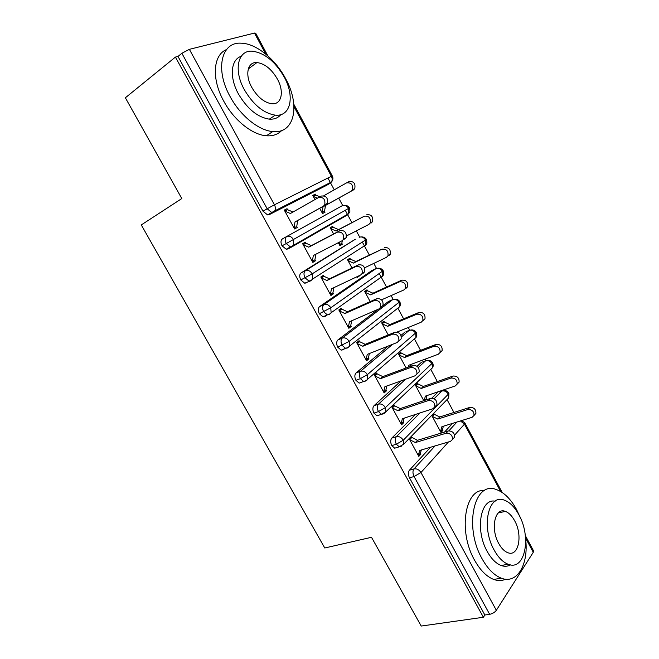 <?xml version="1.0" encoding="UTF-8"?>
<svg xmlns="http://www.w3.org/2000/svg" width="659" height="659" viewBox="0 0 659 659"><rect width="100%" height="100%" fill="white"/><g stroke="black" fill="none" stroke-linecap="round" stroke-linejoin="round"><path stroke-width="0.99" d="M248.838 67.449L249.736 67.885M453.944 412.468L447.074 399.683M442.346 390.894L442.09 390.425M437.321 381.545L430.78 369.378M426.109 360.679L425.261 359.106M420.549 350.333L414.396 338.891M409.717 330.2L408.267 327.49M403.613 318.841L397.863 308.148M393.192 299.441L391.116 295.594M386.528 287.052L379.32 273.642M376.487 268.37L373.81 263.394M369.287 254.975L362.368 242.108M359.674 237.092L356.338 230.889M351.881 222.594L345.267 210.287M342.696 205.501L338.718 198.104M334.27 189.825L327.918 178.012M525.322 535.553L533.419 550.636L533.263 552.3L496.342 610.292C494.761 612.376 492.537 613.718 489.653 614.32L484.859 615.004L483.393 617.261L421.208 626.05L371.503 537.299L324.763 547.991L141.281 224.933L181.802 198.557L125.367 97.779L175.409 57.086L177.979 56.435L263.007 211.201L267.167 208.763L181.868 53.28L177.979 56.435M181.868 53.28L189.364 49.343L254.481 33.065L255.684 33.205L267.867 55.908M483.393 617.261L175.409 57.086M318.915 197.346L321.411 196.036C326.205 195.599 328.198 198.038 327.399 203.367L323.429 206.143L324.739 204.801C325.53 199.463 323.528 197.008 318.725 197.436L290.38 213.5L284.836 211.119L287.579 209.702L287.027 208.689L284.35 210.229M287.027 208.689L284.284 210.106L294.581 228.961L297.283 227.479L294.581 228.961M314.977 199.57L312.737 195.435L315.266 194.133L312.794 195.542M322.548 213.565L325.027 212.198L322.548 213.557L319.681 208.269M325.027 212.198L324.508 211.226L325.53 205.427L353.479 189.907L351.033 191.234L352.326 189.924C353.175 184.759 351.255 182.411 346.56 182.873L323.857 195.715M320.414 197.025L315.793 195.105L315.266 194.133M297.283 227.479L296.731 226.474L294.038 227.956L296.731 226.474L297.695 220.485L326.098 204.702M452.552 423.383L444.561 432.057M430.566 447.247L409.412 470.205L413.992 468.92L435.055 445.921M326.238 185.525L269.193 214.686L267.587 214.925L263.007 211.201M484.859 615.004L409.478 477.8C408.036 474.711 408.012 472.182 409.412 470.205M434.1 398.777L441.818 391.026L438.993 391.99M397.171 447.436L394.667 448.194L391.8 445.616C390.342 442.51 390.342 440.006 391.792 438.103L396.323 436.678L419.956 412.971M437.477 392.509L431.81 398.168M415.516 414.42L391.792 438.103M409.173 438.729L418.811 456.374L420.944 454.067L420.434 453.128L421.315 449.973M409.816 438.062L411.867 437.428L411.348 436.489M431.777 415.45L440.978 432.461L442.947 430.335L442.461 429.429L443.392 426.225M442.461 429.429L440.484 431.546L441.892 426.686L472.058 417.336L473.994 415.499C474.118 411.43 472.075 409.437 467.874 409.511L469.801 407.41L439.767 416.982L434.281 414.297L433.787 413.382M418.308 367.524L425.582 360.827L422.567 361.956M379.666 414.915L376.989 415.821L373.941 413.119C372.483 409.989 372.5 407.517 374.007 405.697L378.488 404.132L405.582 379.23M421.282 362.434L417.073 366.28M401.199 380.811L374.007 405.697M392.212 406.628L394.609 405.812L394.09 404.857L391.833 406.99L401.562 424.8L403.769 422.608L403.259 421.661L404.173 418.144M424.182 400.532L425.376 396.125L455.254 385.935L457.115 384.139C457.313 379.938 455.278 377.904 451.028 378.035L453.03 376.042L423.284 386.454L417.806 383.826L417.312 382.904L415.236 384.872L423.778 400.664M426.431 399.774L426.06 399.09L427.024 395.557M401.422 336.897L409.206 330.365L405.985 331.666M362.079 382.047L359.163 383.134L355.918 380.309C354.443 377.162 354.493 374.716 356.049 372.969L360.481 371.272L392.583 344.319M404.947 332.087L401.018 335.373M388.258 346.041L356.049 372.969M374.337 374.971L377.187 373.892L376.66 372.936L374.328 374.955L384.156 392.929L386.438 390.853L385.919 389.889L386.858 386.001M408.226 367.178L408.704 365.284L438.284 354.237L440.072 352.491C440.352 348.15 438.334 346.082 434.017 346.272L436.093 344.385L406.652 355.654L401.191 353.084L400.688 352.153L398.538 354.015L406.092 367.969M344.484 348.776L343.29 349.715L341.173 350.135L337.713 347.178C336.23 344.006 336.304 341.593 337.919 339.937L342.293 338.092L392.682 299.623L389.247 301.122M388.464 301.468L382.871 305.727M378.258 309.236L337.919 339.937M356.791 342.837L359.608 341.675L359.073 340.703L356.659 342.606L366.577 360.761L368.941 358.793L368.414 357.829L369.378 353.537M397.056 332.054L421.159 322.251L422.864 320.562C423.243 316.073 421.241 313.956 416.859 314.203L419.009 312.432L389.864 324.566L384.419 322.062L383.917 321.122L381.693 322.877L388.225 334.961M327.07 315.002L325.035 316.452L323.025 316.822L319.335 313.725C317.844 310.537 317.935 308.148 319.615 306.575L323.931 304.582L376.001 268.608L372.36 270.322M371.833 270.577L319.615 306.575M339.072 310.405L341.856 309.153L341.321 308.173L338.825 309.952L348.833 328.281L351.28 326.427L350.753 325.455L351.725 320.76M381.536 299.82L403.876 289.952L405.491 288.345C405.969 283.7 403.983 281.533 399.527 281.838L401.759 280.182L372.92 293.197L367.5 290.759L366.989 289.812L364.691 291.451L370.193 301.624M306.6 282.859L304.713 283.189L300.776 279.943C299.277 276.731 299.392 274.383 301.13 272.892L305.389 270.742L355.325 239.266M355.044 239.406L301.13 272.892M321.188 277.661L323.931 276.319L323.396 275.33L320.818 276.994L330.925 295.487L333.454 293.757L332.919 292.777L333.899 287.654M356.774 276.829L357.162 277.538L359.32 275.627M364.584 267.801L386.429 257.356L387.945 255.84C388.538 251.03 386.569 248.797 382.039 249.16L355.827 261.532L350.415 259.16L349.904 258.213L347.532 259.745L351.98 267.966M343.957 216.341L343.125 217.264M342.194 205.723C344.69 204.743 346.823 205.624 348.619 208.392L348.693 213.623C348.875 212.387 350.662 213.755 349.459 207.906L286.253 243.55L290.454 246.968L292.209 246.688L287.983 248.945L286.228 249.226L282.036 245.823C280.52 242.594 280.66 240.271 282.464 238.871L342.194 205.723L282.464 238.871M303.132 244.604L305.842 243.171L305.298 242.166L302.638 243.706L312.844 262.389L315.455 260.775L314.911 259.786L315.892 254.217M338.314 242.701L339.937 245.7L342.334 244.217L341.823 243.262L342.326 240.634M346.576 235.922L368.818 224.447L370.226 223.03C370.935 218.047 368.991 215.765 364.386 216.177L338.578 229.587L333.182 227.281L332.663 226.317L330.217 227.734L333.594 233.978M286.228 249.226L293.708 245.173L293.469 239.571C291.509 236.573 289.243 235.576 286.665 236.573C284.869 237.981 284.737 240.304 286.253 243.55L282.036 245.823M315.455 260.775L312.72 262.167M342.334 244.217L339.822 245.494M333.454 293.757L330.686 295.051M359.493 275.94L356.947 277.142M351.28 326.427L348.479 327.63M368.941 358.793L366.107 359.905M386.438 390.853L383.835 391.784M403.769 422.608L401.578 423.317M420.944 454.067L419.042 454.628M442.947 430.335L441.085 430.904M359.765 237.075L359.18 237.306C361.692 236.392 363.834 237.306 365.613 240.057L365.753 245C365.943 243.608 367.582 245.329 366.412 239.481L312.218 273.839L300.776 279.943M377.788 268.254C380.136 267.999 381.932 268.823 383.167 270.717L330.785 307.769L319.335 313.725M394.23 299.293C396.644 298.947 398.506 299.754 399.799 301.698L349.171 341.362L337.713 347.178M410.829 329.986C413.201 329.698 415.013 330.505 416.282 332.408L367.384 374.633L360.358 378.628L355.918 380.309M427.279 360.407C429.602 360.168 431.381 360.984 432.617 362.845L385.408 407.583L378.439 411.587L373.941 413.119M448.828 393.036L448.351 394.156L403.267 440.212L396.339 444.224L391.8 445.616M287.579 209.702L292.991 212.017M323.429 206.143L294.993 221.951L294.038 227.956M294.993 221.951L297.695 220.485M346.749 182.782L349.031 181.587C353.71 181.118 355.621 183.457 354.773 188.606L353.479 189.907M322.02 212.593L324.508 211.226L322.02 212.593L323.042 206.778L351.033 191.234M317.457 198.161L313.264 196.407L315.793 195.105M325.53 205.427L323.042 206.778M314.911 259.786L312.3 261.392L313.322 255.535L342.128 240.741L343.553 239.291C344.212 234.134 342.186 231.746 337.466 232.125L340.069 230.584C344.772 230.205 346.791 232.586 346.123 237.718L344.698 239.168M337.466 232.125L308.75 247.166L303.189 244.711L305.842 243.171L311.394 245.609L340.069 230.584M308.75 247.166L311.394 245.609M332.919 292.777L330.381 294.499L331.469 288.799L360.638 275.001L362.17 273.452C362.714 268.477 360.662 266.154 356.025 266.467L358.537 264.803C363.167 264.473 365.201 266.796 364.658 271.747L363.125 273.304M356.025 266.467L326.946 280.512L321.361 277.983L323.931 276.319L329.508 278.831L358.537 264.803M326.946 280.512L329.508 278.831M350.753 325.455L348.298 327.301L349.451 321.749L378.966 308.923L380.597 307.283C381.034 302.489 378.966 300.216 374.403 300.479L376.824 298.675C381.38 298.412 383.439 300.677 383.003 305.455L381.372 307.094M323.207 316.855L323.66 316.542M374.403 300.479L344.97 313.544L339.36 310.941L341.856 309.153L347.441 311.74L376.824 298.675M344.97 313.544L347.441 311.74M368.414 357.829L366.05 359.789L367.252 354.385L397.122 342.515L398.843 340.802C399.173 336.172 397.089 333.956 392.599 334.146L394.939 332.227C399.42 332.021 401.496 334.237 401.166 338.85L399.436 340.563M392.599 334.146L362.821 346.255L357.194 343.586L359.608 341.675L365.21 344.336L394.939 332.227M362.821 346.255L365.21 344.336M366.775 214.76C371.371 214.348 373.307 216.622 372.59 221.589L371.182 223.006M364.386 216.177L336.148 231.021L330.736 228.698L333.182 227.281L330.686 228.607M341.823 243.262L339.41 244.736L339.962 241.853M338.578 229.587L336.148 231.021M384.345 247.627C388.868 247.265 390.828 249.481 390.227 254.275L388.719 255.791M382.039 249.16L353.471 263.081L348.051 260.7L350.415 259.16L347.894 260.404M355.827 261.532L353.471 263.081M401.759 280.182C406.199 279.877 408.176 282.036 407.699 286.673L406.084 288.271M399.527 281.838L370.646 294.853L365.201 292.398L367.5 290.759L364.938 291.921M372.92 293.197L370.646 294.853M419.009 312.432C423.383 312.185 425.376 314.294 424.997 318.775L423.292 320.447M416.859 314.203L387.657 326.329L382.195 323.816L384.419 322.062L381.833 323.149M389.864 324.566L387.657 326.329M285.594 78.619C275.347 59.112 256.005 43.305 241.013 43.189C221.276 41.748 214.785 69.516 230.197 96.733C240.469 115.893 258.88 130.573 272.801 131.545C294.647 134.074 300.562 105.349 285.594 78.619M226.49 49.573C212.972 55.002 211.341 79.064 223.846 101.338C234.06 120.358 252.446 134.881 266.384 135.77C272.76 136.232 277.851 134.485 281.681 130.531M280.8 114.65C278.057 117.977 274.235 119.477 269.342 119.147C257.694 117.384 247.405 109.007 238.476 94.023C229.175 77.4 230.708 59.541 241.202 56.312M284.153 76.889C275.132 61.386 264.498 52.819 252.232 51.18C237.841 49.96 233.278 70.085 244.382 89.764C253.344 104.855 263.649 113.315 275.289 115.144C290.759 116.931 295.018 96.313 284.153 76.889M251.779 87.375C257.562 97.145 264.243 102.606 271.813 103.768C281.648 104.847 284.424 91.626 277.398 79.08C271.59 69.129 264.778 63.618 256.952 62.547C247.562 61.699 244.654 74.714 251.779 87.375M520.379 517.817L516.631 509.679C510.75 498.945 503.962 492.24 496.268 489.546C474.447 480.37 463.458 526.401 482.091 558.799C487.742 568.89 494.126 575.34 501.268 578.165C517.158 584.566 528.749 564.392 525.651 539.359M484.538 490.527C465.073 488.187 457.799 531.08 474.587 560.224C480.205 570.249 486.597 576.658 493.739 579.45C498.023 580.991 501.985 580.917 505.634 579.212M510.412 564.87C507.628 566.493 504.539 566.707 501.161 565.504C495.972 563.494 491.326 558.816 487.232 551.484C474.851 529.943 480.502 498.179 495.14 501.186M518.814 514.654C514.588 506.952 509.745 502.109 504.275 500.14C488.393 493.393 480.815 526.862 494.184 550.125C498.286 557.506 502.932 562.209 508.114 564.244C525.116 571.411 531.698 536.904 518.814 514.654M498.756 543.543C501.417 548.337 504.432 551.385 507.801 552.687C518.625 557.259 522.974 535.149 514.621 520.701C511.911 515.766 508.806 512.661 505.321 511.384C494.967 506.993 490.197 528.666 498.756 543.543M385.919 389.889L383.629 391.973L384.897 386.709L415.096 375.787L416.908 374.007C417.147 369.534 415.046 367.36 410.615 367.5L412.872 365.448C417.295 365.308 419.379 367.467 419.14 371.931L416.908 374.007M410.615 367.5L380.498 378.661L374.856 375.918L377.187 373.892L382.813 376.627L412.872 365.448M380.498 378.661L382.813 376.627M436.093 344.385C440.401 344.187 442.411 346.255 442.131 350.588L440.072 352.491M434.017 346.272L404.519 357.524L399.041 354.946L401.191 353.084L398.58 354.089M410.022 366.511L410.508 364.608M406.652 355.654L404.519 357.524M403.259 421.661L401.043 423.852L402.369 418.737L432.897 408.728L434.783 406.9C434.94 402.575 432.831 400.45 428.457 400.524L430.632 398.349C434.998 398.275 437.098 400.392 436.942 404.708L435.212 406.471M428.457 400.524L398.011 410.755L392.352 407.946L394.609 405.812L400.252 408.605L430.632 398.349M398.011 410.755L400.252 408.605M453.03 376.042C457.272 375.902 459.298 377.928 459.092 382.121L457.395 383.851M451.028 378.035L421.225 388.439L415.73 385.795L417.806 383.826L415.458 384.658M423.284 386.454L421.225 388.439M426.06 399.09L424.833 400.31M420.434 453.128L418.292 455.435L419.676 450.459L450.525 441.349L452.494 439.495C452.568 435.302 450.451 433.218 446.135 433.227L448.227 430.937C452.535 430.92 454.644 433.004 454.562 437.181L453.054 438.869M446.135 433.227L415.368 442.551L409.684 439.677L411.867 437.428L417.526 440.294L448.227 430.937M415.368 442.551L417.526 440.294M469.801 407.41C473.994 407.328 476.029 409.313 475.905 413.366L474.414 415.03M467.874 409.511L437.782 419.075L432.271 416.364L434.281 414.297L432.279 414.939M439.767 416.982L437.782 419.075M189.364 49.343L274.441 204.792L331.378 176.282L293.98 106.626M265.783 54.12L254.481 33.065M267.587 214.925L271.747 212.519L267.167 208.763L274.441 204.792C275.561 207.025 275.651 209.06 274.712 210.896L331.477 181.966C332.416 180.237 332.383 178.342 331.378 176.282L332.276 175.904C333.347 178.062 333.075 180.08 331.477 181.966L330.134 183.284L269.193 214.686M533.263 552.3L525.561 537.958M500.618 491.49L464.463 424.157L454.628 435.097M448.449 441.967L420.953 472.536L496.342 610.292M489.653 614.32L414.074 476.548L409.478 477.8M461.646 420.566L464.867 422.921L464.463 424.157L460.419 420.944M420.953 472.536L414.074 476.548C412.625 473.442 412.6 470.905 413.992 468.92C416.768 468.475 419.091 469.678 420.953 472.536M326.09 185.607L330.439 183.095M271.747 212.519L273.353 212.28L274.712 210.896L271.747 212.519M292.209 246.688L293.708 245.173L348.693 213.623L347.227 215.073L292.407 246.581M365.004 245.477L364.155 246.573L365.753 245L312.506 279.128C312.317 279.721 311.147 280.38 308.997 281.088L305.051 277.818C303.544 274.597 303.659 272.241 305.389 270.742C308 269.828 310.274 270.857 312.218 273.839L312.506 279.128L310.875 280.767L304.713 283.189M401.685 446.085L394.667 448.194M448.894 430.805L456.942 422.024M348.141 213.936L347.227 215.073M323.931 304.582C322.259 306.163 322.169 308.552 323.668 311.756L327.366 314.87L329.368 314.5L331.115 312.761L330.785 307.769C328.857 304.812 326.567 303.75 323.931 304.582M376.001 268.608C378.538 267.76 380.696 268.707 382.459 271.434L382.648 276.113L381.701 276.78M342.293 338.092C340.678 339.747 340.612 342.178 342.103 345.357L345.571 348.331L347.672 347.911L349.534 346.082L349.171 341.362C347.252 338.429 344.962 337.334 342.293 338.092M392.682 299.623C395.243 298.848 397.402 299.812 399.156 302.53L399.387 306.954L398.225 307.868M360.481 371.272C358.924 373.019 358.883 375.473 360.358 378.628L363.611 381.47L365.811 381.001L367.771 379.098L367.384 374.633C365.473 371.717 363.175 370.597 360.481 371.272M409.206 330.365C411.793 329.657 413.959 330.653 415.705 333.339L415.969 337.532L414.552 338.751M378.488 404.132C376.989 405.96 376.973 408.44 378.439 411.587L381.487 414.297L383.769 413.77L385.828 411.801L385.408 407.583C383.522 404.692 381.207 403.539 378.488 404.132M425.582 360.827C428.193 360.193 430.368 361.206 432.098 363.883L432.403 367.854L385.828 411.801L381.487 414.297L376.989 415.821M396.323 436.678C394.881 438.589 394.881 441.102 396.339 444.224L399.214 446.818L403.703 444.207L403.267 440.212C401.389 437.337 399.074 436.159 396.323 436.678M441.818 391.026C444.454 390.457 446.629 391.495 448.351 394.156L448.68 397.912L446.86 399.782M293.815 104.254L332.26 175.879M464.974 423.127L502.207 492.487M349.451 207.898C348.347 206.152 346.725 205.295 344.583 205.328M366.388 239.448C365.218 237.635 363.513 236.795 361.272 236.927M383.208 270.775C384.345 276.574 382.838 274.622 382.648 276.113L331.115 312.761C330.925 313.437 329.673 314.145 327.366 314.87L323.025 316.822M399.856 301.789C400.606 304.071 400.45 305.792 399.387 306.954L349.534 346.082C349.352 346.84 348.026 347.59 345.571 348.331L341.173 350.135M416.348 332.523C417.089 334.714 416.958 336.378 415.969 337.532L367.771 379.098C367.574 379.946 366.19 380.737 363.611 381.47L359.163 383.134M448.812 393.019C447.593 391.182 445.846 390.359 443.581 390.556M432.403 367.854C433.325 366.668 433.424 365.053 432.699 362.994M448.911 393.184L448.68 397.912L403.703 444.207M324.739 204.801L327.399 203.367M354.773 188.606L352.326 189.924M343.553 239.291L346.123 237.718M362.17 273.452L364.658 271.747M380.597 307.283L383.003 305.455M398.843 340.802L401.166 338.85M372.59 221.589L370.226 223.03M390.227 254.275L387.945 255.84M407.699 286.673L405.491 288.345M424.997 318.775L422.864 320.562M248.295 68.948L256.952 62.547M269.342 119.147L275.289 115.144M272.801 131.545L266.384 135.77M498.229 512.982L505.321 511.384M501.161 565.504L508.114 564.244M501.268 578.165L493.739 579.45M434.783 406.9L436.942 404.708M459.092 382.121L457.115 384.139M452.494 439.495L454.562 437.181M475.905 413.366L473.994 415.499"/></g></svg>
